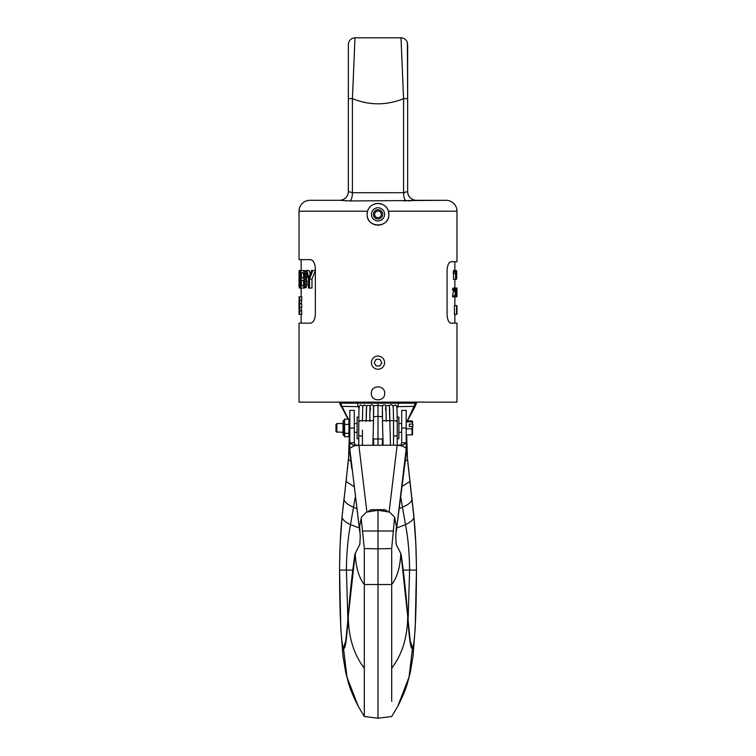 <?xml version="1.0" encoding="UTF-8"?>
<svg xmlns="http://www.w3.org/2000/svg" width="756" height="756" viewBox="0 0 756 756"><rect width="100%" height="100%" fill="white"/><g stroke="black" fill="none" stroke-linecap="round" stroke-linejoin="round"><path stroke-width="1.13" d="M455.244 294.783L456.548 295.341L456.435 288.055L456.86 296.834L456.974 288.055L456.86 296.834M456.558 314.383L456.558 305.613L454.441 305.613L454.441 314.383L456.662 314.383L456.766 310.092L456.964 314.383L456.917 305.613M456.898 311.396L456.945 305.793M456.86 308.599L456.898 307.664M456.926 312.332L456.945 314.194M454.819 289.368L455.31 288.055L453.156 288.055L452.655 289.368L454.819 289.368L454.791 290.115L455.688 290.115L455.405 288.99M455.282 288.99L454.961 290.115M455.632 291.23L454.753 296.834L452.579 296.834L452.579 295.898L453.487 291.23L455.632 291.23L455.688 290.115M454.753 296.834L455.84 296.834L455.84 295.898L455.027 295.898L455.603 288.244L456.246 288.244M455.859 275.742L456.624 279.096L456.719 271.442M456.085 275.742L456.52 270.506L455.66 270.506L455.452 271.82L455.66 279.285L455.859 270.506M456.407 278.161L456.52 271.442L456.605 278.161M455.859 279.285L456.577 279.191M456.076 294.783L456.435 296.834M456.227 295.341L456.34 295.898L456.548 295.341M456.322 288.99L456.322 292.723L456.444 288.99M456.926 295.341L456.964 289.557M456.964 295.341L456.917 296.834M453.487 291.23L453.543 290.115M452.655 289.368L452.617 290.115L454.791 290.115M455.66 279.285L453.515 279.285L453.515 273.313M455.452 273.313L453.298 273.313L453.298 271.82L453.515 270.506L455.66 270.506M339.567 200.312A8.779 8.779 0 0 0 348.336 191.533A8.779 8.779 0 0 1 339.567 200.312A8.779 8.779 90 0 0 348.336 191.533L348.374 191.533A8.779 8.732 90 0 1 339.642 200.312L309.903 200.312L339.642 200.312L350.17 200.954L446.097 200.312A10.877 10.877 0 0 1 456.974 211.189L456.974 261.737L450.897 261.737C448.695 262.247 447.42 265.176 447.07 270.506L447.07 314.383C447.42 319.722 448.695 322.651 450.897 323.162L456.974 323.162L456.974 402.135L299.026 402.135L299.026 323.162L310.395 323.162C313.286 322.651 314.94 319.722 315.346 314.383L315.346 268.408C314.94 263.069 313.286 260.14 310.395 259.629L299.026 259.629L299.026 211.189L367.586 211.189C370.449 201.039 385.551 201.039 388.414 211.189L388.877 214.354C389.548 228.388 366.452 228.388 367.123 214.354L367.586 211.189A10.877 10.877 0 0 1 388.584 211.812M384.662 392.969A6.672 6.672 0 0 1 384.672 393.356C385.078 384.757 370.922 384.757 371.328 393.356C370.922 401.965 385.078 401.965 384.672 393.356A6.672 6.672 0 0 1 384.662 393.744M377.565 369.211L378.435 369.211M378.435 356.076L377.565 356.076M371.338 392.969A6.672 6.672 0 0 0 371.338 393.744M310.395 259.629L301.134 259.629L310.395 259.629M303.165 288.055L305.982 287.686L306.889 285.069L306.889 280.967L306.227 279.096L303.978 279.096L304.744 282.082L304.224 286.562L303.165 288.055L300.954 288.055L300.954 270.506L303.165 270.506L304.224 271.999L304.744 276.11L303.978 279.096M305.982 270.884L303.165 270.506M306.227 279.096L307.012 274.522M315.422 270.506L311.982 279.096L311.982 288.055L309.544 288.055L309.544 279.096L312.852 270.506L311.548 270.506L308.987 277.603L306.775 270.506L305.859 270.506L308.448 279.096L308.448 288.055L309.544 288.055M310.215 274.059L309.119 270.506L306.775 270.506M299.593 303.855L301.72 303.855L301.72 307.361L299.593 307.361L299.707 296.834L299.074 296.834L299.092 300.368M301.323 303.855L301.833 296.834L299.707 296.834C298.752 296.276 298.752 314.94 299.707 314.383L301.833 314.383L301.323 307.361M303.6 273.096L303.6 277.632M303.6 280.561L303.6 285.475M300.056 283.207L299.064 283.207L299.064 286.94L299.064 271.631L299.206 270.506L299.811 270.884L300.226 274.617L299.244 273.87L299.414 272.746L299.858 273.87M299.159 283.207L299.348 285.815L300.056 283.576L299.121 277.603L299.414 270.506M299.348 288.055L300.056 286.94L300.406 282.082L299.244 273.87M301.427 277.981L301.427 272.746L303.619 273.124L303.619 277.603L301.427 277.981L303.279 277.981M303.279 285.815L301.427 285.815L303.619 285.447L303.619 280.589L301.427 280.221L303.279 280.221M301.427 285.815L301.427 280.221M299.593 307.361L299.707 314.383L299.074 314.383L299.074 310.877M300.019 282.082L299.026 282.082M300.954 274.617L300.226 274.617M300.954 274.995L299.215 274.995M300.954 275.742L299.215 275.742M300.954 276.857L299.244 276.857M300.954 277.603L299.319 277.603M300.954 277.981L299.631 277.981M300.954 278.35L299.858 278.35M300.954 279.096L300.056 279.096M300.954 280.589L300.283 280.589M300.954 282.082L300.406 282.082M300.954 283.954L300.406 283.954M300.954 285.447L300.283 285.447M300.954 286.94L300.056 286.94M300.954 287.686L299.858 287.686M300.954 288.055L299.631 288.055M299.99 284.322L299.178 284.322M299.811 285.447L299.244 285.447M300.954 270.506L299.593 270.506M300.954 270.884L299.811 270.884M300.954 271.999L300.009 271.999M300.954 273.492L300.17 273.492M306.492 278.728L304.224 278.728M306.492 279.474L304.224 279.474M306.889 280.967L304.611 280.967M307.021 282.082L304.744 282.082M307.021 283.954L304.744 283.954M306.889 285.069L304.611 285.069M306.492 286.562L304.224 286.562M305.982 287.686L303.742 287.686M305.963 270.884L303.742 270.884M306.274 271.999L304.224 271.999M306.709 273.492L304.611 273.492M307.021 274.617L304.744 274.617M307.021 276.11L304.744 276.11M306.889 277.235L304.611 277.235M303.279 272.746L301.427 272.746M315.346 270.506L312.852 270.506M311.982 279.096L309.544 279.096M301.833 300.34L299.707 300.34M301.833 310.877L299.707 310.877M309.903 200.312A10.877 10.877 0 0 0 299.026 211.189M348.374 191.533L352.419 192.704L403.581 192.704L407.664 191.533A8.779 8.779 -90 0 0 416.433 200.312L416.348 200.312A8.779 8.732 90 0 1 407.626 191.533M446.097 200.312L416.348 200.312M348.336 191.533L348.365 43.942C348.988 40.172 351.2 38.121 355.008 37.8L400.992 37.8C404.176 37.98 406.312 39.577 407.389 42.591L407.664 98.63L407.664 44.472L407.664 98.63L403.581 98.63L403.581 192.704A8.779 3.402 90 0 0 405.83 200.954L404.12 200.954M414.382 200.463L408.108 200.916M403.581 98.63L400.992 37.8L403.581 98.63C386.524 105.547 369.476 105.547 352.419 98.63L352.419 192.704A8.779 3.411 90 0 1 350.17 200.954L349.007 200.945M346.787 200.879L345.161 200.784M342.166 200.51L341.618 200.463M404.961 192.582L404.186 192.676M407.664 191.533A8.779 8.779 0 0 0 416.433 200.312A8.779 8.779 0 0 1 407.664 191.533L407.664 98.63M348.336 93.678L348.336 44.472L348.336 98.63L352.419 98.63L355.008 37.8L352.419 98.63M348.336 47.486L348.336 50.331M348.336 59.044L348.336 72.425M348.336 72.907L348.336 91.826M348.336 74.164L348.336 98.63M407.664 92.412L407.664 72.945M407.664 65.715L407.664 60.159M367.142 215.091A10.877 10.877 0 0 1 367.142 213.712M367.199 213.069A10.877 10.877 0 0 1 367.293 212.436M367.416 211.812A10.877 10.877 0 0 1 367.586 211.189M388.707 212.436A10.877 10.877 0 0 1 388.801 213.069M388.858 213.712A10.877 10.877 0 0 1 388.858 215.091M367.35 216.556A10.877 10.877 0 0 0 367.52 217.274M368.011 218.673A10.877 10.877 0 0 0 368.333 219.344M369.108 220.62A10.877 10.877 0 0 0 369.561 221.215M371.139 222.793A10.877 10.877 0 0 0 371.735 223.247M373.001 224.012A10.877 10.877 0 0 0 373.672 224.334M375.07 224.834A10.877 10.877 0 0 0 375.789 225.004M377.263 225.203A10.877 10.877 0 0 0 378.737 225.203M380.211 225.004A10.877 10.877 0 0 0 380.93 224.834M382.328 224.334A10.877 10.877 0 0 0 382.999 224.012M384.265 223.247A10.877 10.877 0 0 0 384.861 222.793M386.439 221.215A10.877 10.877 0 0 0 386.892 220.62M387.667 219.344A10.877 10.877 0 0 0 387.989 218.673M388.48 217.274A10.877 10.877 0 0 0 388.65 216.556M371.423 214.354A6.577 6.577 0 0 0 378 220.932A6.577 6.577 0 0 0 384.577 214.354A6.577 6.577 0 0 0 378 207.768A6.577 6.577 0 0 0 371.423 214.354M373.37 214.354A4.631 4.631 0 0 0 378 218.985A4.631 4.631 0 0 0 382.63 214.354A4.631 4.631 0 0 0 378 209.714A4.631 4.631 0 0 0 373.37 214.354M374.664 214.354A3.336 3.336 0 0 1 378 211.018A3.336 3.336 0 0 1 381.336 214.354A3.336 3.336 0 0 1 378 217.681A3.336 3.336 0 0 1 374.664 214.354M378 369.23A6.577 6.577 0 0 1 371.423 362.644A6.577 6.577 0 0 1 378 356.067A6.577 6.577 0 0 1 384.577 362.644A6.577 6.577 0 0 1 378 369.23M376.091 359.346L374.192 362.644L376.091 365.942L379.909 365.942L381.808 362.644L379.909 359.346L376.091 359.346M455.027 289.557L455.632 289.557M453.543 290.484L455.688 290.484M452.579 295.898L454.753 295.898M452.929 288.244L455.093 288.244M452.797 288.622L454.961 288.622M455.14 295.341L456.095 295.341M455.84 296.834L456.359 296.834M455.433 288.055L456.34 288.055M455.575 292.912L456.142 292.912M455.481 293.47L456.246 293.47M455.452 293.659L456.34 293.659M455.348 294.216L456.586 294.216M455.859 279.096L456.388 279.096M455.859 270.695L456.388 270.695M456.246 273.124L456.719 273.124M456.218 274.239L456.737 274.239M456.218 275.553L456.737 275.553M456.246 276.668L456.719 276.668M453.298 271.82L455.452 271.82M387.62 511.604A4.564 4.196 0 0 0 383.793 509.686L372.207 509.686A4.564 4.196 0 0 0 368.38 511.604M352.721 570.081L339.567 570.081C339.595 609.43 340.88 643.224 343.489 648.232L346.938 676.989L358.231 706.302L364.307 716.518L364.307 548.572L361.245 518.522L361.415 517.142L366.452 512.124L378 510.272L389.548 512.124L394.585 517.142L391.693 548.572L378 548.809L378 541.57M401.691 432.593L401.691 442.789L406.189 442.789L403.156 444.963L397.127 445.199L402.135 445.945L405.396 447.571L406.189 449.007L406.189 453.704L396.191 531.988M343.715 435.229L343.29 420.629L343.715 435.229L344.623 436.741L348.903 436.741L349.811 435.229L349.811 410.376L354.309 410.376L354.309 442.789L349.811 442.789L349.811 449.007L350.075 448.204L353.751 446.002L357.012 445.341L397.127 445.199L389.113 512.001M354.309 428.057L349.811 428.047L349.811 442.789L352.844 444.963L358.873 445.199L366.887 512.001M393.574 430.145L393.536 421.243A1.843 0.576 0 0 1 393.772 420.95A1.843 0.576 0 0 1 395.312 420.667A1.843 0.576 0 0 1 395.379 420.667L397.221 421.243L397.221 445.199M389.954 421.432A1.843 0.576 0 0 1 389.85 421.243A1.843 0.576 0 0 1 389.954 421.045A1.843 0.576 0 0 1 392.005 420.667A1.843 0.576 0 0 1 393.536 421.243L393.536 445.199M395.379 420.667L396.976 421.47M397.221 421.224L397.212 421.196C397.08 399.404 396.305 407.578 395.53 404.923L392.893 406.123M399.433 508.58L402.39 507.248C408.561 504.583 411.736 501.918 411.935 499.243L407.484 458.41L406.643 434.908L407.541 459.657L409.648 478.964M407.219 420.95L414.042 406.369L415.186 406.312L416.433 403.184L339.567 403.184L348.129 419.117M378 445.199L378 416.32L373.615 416.783L373.615 405.774L378 405.433L378 403.184M378 405.433L382.385 405.774L382.385 416.783L378 416.32L378 405.433M382.385 445.199L382.385 439.009L373.615 439.009L373.615 445.199M406.643 434.908L407.408 457.956M349.348 436.051L348.592 457.956M397.193 416.943L398.885 417.151L398.885 438.697L397.221 438.905M358.779 438.905L357.115 438.697L357.115 417.151L358.807 416.943M350.822 461.028L348.459 459.657L344.065 499.243L348.516 458.41L349.338 436.051L348.525 458.259M403.279 570.081L416.433 570.081C416.405 609.43 415.12 643.224 412.511 648.232C410.867 650.311 409.27 639.784 407.72 616.641C407.418 637.535 402.079 654.715 391.693 668.191L391.693 548.572M391.693 701.294L391.693 668.191M409.846 639.519L412.511 648.232L409.062 676.989L397.769 706.302L391.693 716.518L378 718.2L378 548.809L364.307 548.572M359.128 527.924L350.491 524.626C344.982 522.027 342.185 519.419 342.118 516.773C340.54 531.629 339.69 549.404 339.567 570.081L340.795 628.245L342.978 656.18L345.719 672.49L348.318 682.403C350.037 688.754 353.335 696.72 358.231 706.302L364.307 716.518L378 718.2M396.872 527.924L405.509 524.626C408.042 537.743 409.412 552.891 409.601 570.081L404.791 570.081M355.027 553.865L354.904 554.242C351.823 576.015 349.631 596.569 348.318 615.885L355.235 553.468C355.811 567.142 358.835 577.499 364.307 584.511L391.693 584.511C397.165 577.499 400.189 567.142 400.765 553.468L396.144 544.263L395.757 536.798L396.371 526.28L394.585 517.142M361.415 517.142L359.629 526.28L360.243 536.798L359.856 544.263L355.235 553.468M400.973 553.865L407.682 615.885C406.369 596.569 404.176 576.015 401.096 554.242L400.765 553.468M359.809 531.988L349.811 449.007L359.761 531.884M354.309 442.789L355.122 445.171M349.811 452.334L351.776 468.654M349.811 442.799L349.811 444.074M354.309 435.636L354.309 442.808M336.864 431.959L336.864 423.54L343.044 423.54L343.044 420.875L343.044 434.983L343.044 432.319L336.864 431.959M344.623 436.741L344.623 419.117L343.715 420.629M348.903 436.741L348.903 419.117L349.811 420.629M348.903 419.117L344.623 419.117M348.903 424.418L344.623 424.418M348.903 433.235L344.623 433.235M336.864 432.319L335.985 431.44L335.985 424.418L336.864 423.54M400.878 445.171L401.691 442.789L401.691 410.376L406.189 410.376L406.189 413.475M406.189 444.074L406.189 410.376M406.189 415.554L406.189 418.068M406.189 420.912L412.02 420.95L412.02 421.839L412.02 420.95M406.189 427.225L406.189 435.607M406.189 452.334L404.224 468.654M406.189 442.789L406.189 449.007L396.238 531.884M406.189 428.813L412.02 428.813L412.53 426.535L409.308 426.535L409.308 424.116L412.53 424.116L412.02 421.839L406.189 421.839L406.189 424.003M406.189 434.908L412.02 434.908L412.02 428.813M412.02 434.02L412.02 434.908M412.53 424.116L412.578 421.3M412.53 426.535L412.578 434.558M412.852 426.762L412.852 424.343M409.308 424.116L409.308 426.535M378 510.272L378 548.809M355.225 497.41L350.491 524.626C347.958 537.743 346.588 552.891 346.399 570.081L351.209 570.081M370.468 410.102C370.109 401.937 369.901 405.651 369.835 421.243A1.843 0.576 180 0 0 369.816 421.139A1.843 0.576 180 0 0 367.841 420.667A1.843 0.576 180 0 0 366.15 421.243A1.843 0.576 180 0 0 366.178 421.338M369.835 421.243A1.843 0.576 0 0 1 371.706 420.667A1.843 0.576 0 0 1 373.521 421.243L373.521 406.605C372.906 404.64 371.782 404.29 370.166 405.566M362.464 445.199L362.426 430.145M359.024 421.47L360.621 420.667L358.779 421.243L358.779 445.199M358.779 421.224L358.788 421.196C358.93 407.182 359.015 407.701 359.535 405.849L360.451 404.923L363.107 406.123M382.479 411.188L382.479 421.243A1.843 0.576 0 0 1 384.322 420.667A1.843 0.576 0 0 1 386.165 421.243C386.099 405.651 385.891 401.937 385.532 410.102M388.414 211.189L456.974 211.189M339.642 200.312A8.779 8.732 -90 0 0 343.044 199.622M383.793 510.839L383.793 509.686M372.207 510.839L372.207 509.686M393.63 435.569A1.843 0.643 0 0 0 395.681 435.995A1.843 0.643 0 0 0 397.221 435.361M386.165 421.243A1.843 0.576 0 0 1 386.184 421.139A1.843 0.576 0 0 1 388.159 420.667A1.843 0.576 0 0 1 389.85 421.243A1.843 0.576 0 0 1 389.822 421.338M396.928 408.561L397.845 406.633L414.042 406.369L415.205 403.184M396.72 406.652L397.845 406.633L398.516 403.184M405.178 461.028L407.541 459.657L407.475 458.259M359.28 406.652L358.155 406.633L357.484 403.184M402.079 486.505L409.865 481.515L413.882 516.773C415.46 531.629 416.31 549.404 416.433 570.081C416.405 609.43 415.12 643.224 412.511 648.232M359.072 408.561L358.155 406.633L341.958 406.369L340.795 403.184M348.393 419.117L341.958 406.369L340.814 406.312M400.774 497.41L405.509 524.626C411.018 522.027 413.815 519.419 413.882 516.773L415.847 544.084L416.424 566.376M353.921 486.505L346.135 481.515L346.352 478.964M409.601 570.081L408.079 620.903M346.399 570.081L347.921 620.903M356.567 508.58L353.61 507.248C347.439 504.583 344.263 501.918 344.065 499.243L342.175 515.45L344.16 497.429M346.154 639.519L343.489 648.232C345.133 650.311 346.73 639.784 348.28 616.641C348.582 637.535 353.921 654.715 364.307 668.191M339.567 570.081C339.595 609.43 340.88 643.224 343.489 648.232M396.371 526.28L394.755 518.522M359.629 526.28L361.245 518.522M401.691 428.057L406.189 428.047M362.219 530.995L393.781 530.995M366.046 421.432A1.843 0.576 180 0 0 366.15 421.243A1.843 0.576 180 0 0 366.046 421.045A1.843 0.576 180 0 0 363.995 420.667A1.843 0.576 180 0 0 362.464 421.243A1.843 0.576 0 0 0 362.228 420.95A1.843 0.576 0 0 0 360.697 420.667A1.843 0.576 0 0 0 360.621 420.667M362.37 435.569A1.843 0.643 180 0 1 360.319 435.995A1.843 0.643 180 0 1 358.779 435.361M456.974 311.548L456.974 308.448M454.866 323.162L454.866 314.383M454.866 305.613L454.866 296.834M454.866 288.055L454.866 279.285M454.866 270.506L454.866 261.737M301.134 259.629L301.134 270.506M301.134 288.055L301.134 296.834M301.134 314.383L301.134 323.162M393.536 421.243C393.3 402.712 393.111 407.002 392.232 405.159C391.306 404.243 390.285 404.592 389.189 406.199M389.397 407.286L389.85 421.243C389.699 407.304 389.586 406.435 388.877 405.5L385.815 405.566M345.709 402.135L342.799 403.184M410.291 402.135L413.201 403.184M415.186 406.322L407.389 420.95M382.867 440.663L382.385 440.729M373.133 440.663L373.615 440.729M407.682 615.885L410.357 642.25M391.693 716.518L397.769 706.302C402.664 696.72 405.963 688.754 407.682 682.403L410.281 672.49L413.022 656.18L415.205 628.245L416.433 570.081M413.825 515.45L411.84 497.429M345.643 642.25L348.318 615.885M401.691 423.54L398.885 423.54M357.115 423.54L354.309 423.54M401.691 432.319L398.885 432.319M357.115 432.319L354.309 432.319M342.175 515.45L340.153 544.084L339.576 566.376M366.603 407.286L366.15 421.243C366.31 407.276 366.405 406.492 367.123 405.5L370.185 405.566M373.521 421.243L372.888 445.199M366.811 406.199L364.137 404.923C362.937 407.361 362.644 401.634 362.464 421.243M390.493 445.199L389.85 421.243L390.483 445.199M385.834 405.566C384.218 404.29 383.094 404.64 382.479 406.605M383.112 445.199L382.479 421.243"/></g></svg>
